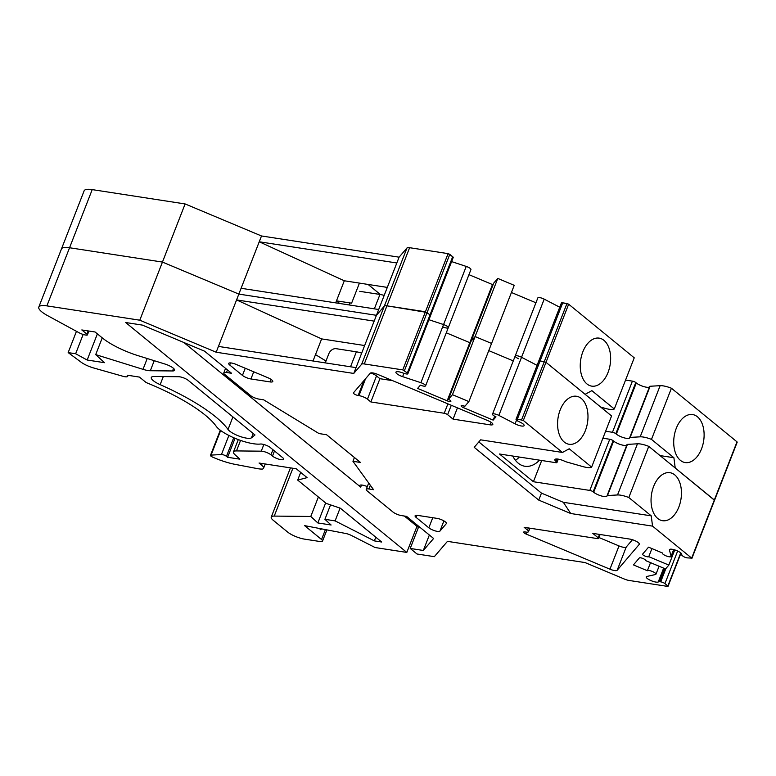 <?xml version="1.0" encoding="UTF-8"?>
<svg xmlns="http://www.w3.org/2000/svg" width="776" height="776" viewBox="0 0 776 776"><rect width="100%" height="100%" fill="white"/><g stroke="black" fill="none" stroke-linecap="round" stroke-linejoin="round"><path stroke-width="1.16" d="M404.345 516.03L418.39 527.515L410.223 548.448L417.013 553.996L434.337 556.664L447.461 541.357L585.046 562.571L624.438 579.08A6.538 1.756 -158.7 0 0 629.026 580.448L667.505 586.384L667.855 585.987L664.945 583.61A3.269 0.883 -158.7 0 0 660.696 581.825L659.93 581.709A3.269 0.883 -158.7 0 0 658.746 581.748L658.232 582A6.606 1.775 21.3 0 1 651.025 580.623A6.606 1.775 21.3 0 1 646.253 576.878A6.606 1.775 21.3 0 1 646.932 576.432L655.487 574.521A4.646 1.251 -158.7 0 0 655.962 574.211A4.646 1.251 -158.7 0 0 652.296 571.446A4.646 1.251 -158.7 0 0 647.378 570.738L633.439 564.899L639.346 557.963A3.337 0.892 21.3 0 1 642.877 558.468A3.337 0.892 21.3 0 1 645.516 560.456A3.337 0.892 21.3 0 1 645.477 560.534L665.536 568.944L668.834 565.083L648.765 556.673A3.337 0.892 21.3 0 1 645.234 556.169A3.337 0.892 21.3 0 1 642.596 554.171A3.337 0.892 21.3 0 1 642.635 554.103L648.542 547.167L662.481 553.007A4.646 1.251 -158.7 0 0 662.423 553.113A4.646 1.251 -158.7 0 0 666.293 555.965A4.646 1.251 -158.7 0 0 671.075 556.489A4.646 1.251 -158.7 0 0 671.085 556.227L669.426 550.038A6.606 1.775 21.3 0 1 669.436 549.68A6.606 1.775 21.3 0 1 676.061 550.359A6.606 1.775 21.3 0 1 681.774 554.384L681.697 554.821A3.269 0.883 -158.7 0 0 682.211 555.567L682.841 556.082A3.269 0.883 -158.7 0 0 687.09 557.866L691.668 558.119L652.548 526.128L651.239 515.856L628.812 497.523A12.959 3.482 -158.7 0 0 617.521 494.962L607.501 495.544A2.59 0.698 -158.7 0 0 607.045 495.738A2.59 0.698 -158.7 0 0 607.036 495.806A7.77 2.085 21.3 0 1 606.987 496.019A7.77 2.085 21.3 0 1 601.487 495.98A7.77 2.085 21.3 0 1 593.688 492.256L593.165 491.829A2.59 0.698 -158.7 0 0 589.799 490.422L533.413 481.731L499.502 453.999L555.888 462.69A2.59 0.698 -158.7 0 0 556.955 462.525A2.59 0.698 -158.7 0 0 556.557 461.895L556.033 461.468A7.77 2.085 21.3 0 1 554.859 459.576A7.77 2.085 21.3 0 1 564.88 461.342A2.59 0.698 -158.7 0 0 566.373 461.914L582.795 466.57A12.959 3.482 -158.7 0 0 591.632 467.113L569.206 448.78L562.455 452.456L523.334 420.466L517.388 419.098A3.269 0.883 -158.7 0 0 516.04 419.292A3.269 0.883 -158.7 0 0 516.544 420.088L517.175 420.611A3.269 0.883 -158.7 0 0 518.678 421.514L520.104 422.173A6.606 1.775 21.3 0 1 524.139 425.597A6.606 1.775 21.3 0 1 515.099 423.841L498.871 415.412A4.646 1.251 -158.7 0 0 492.508 414.171A4.646 1.251 -158.7 0 0 495.98 416.858L493.167 420.117L463.621 407.71A3.337 0.892 21.3 0 1 461.128 405.79A3.337 0.892 21.3 0 1 464.853 406.285L468.898 401.59L452.447 394.683L448.392 399.378A3.337 0.892 21.3 0 1 450.885 401.308A3.337 0.892 21.3 0 1 447.16 400.814L417.614 388.407L420.417 385.148A4.646 1.251 -158.7 0 0 425.607 385.837A4.646 1.251 -158.7 0 0 420.893 382.694L402.618 376.641A6.606 1.775 21.3 0 1 395.915 372.16A6.606 1.775 21.3 0 1 402.375 372.781L403.889 373.343A3.269 0.883 -158.7 0 0 405.741 373.848L406.508 373.974A3.269 0.883 -158.7 0 0 407.856 373.77L430.525 315.638A3.269 0.883 -158.7 0 0 430.03 314.843A3.269 0.883 -158.7 0 1 430.525 315.638A3.269 0.883 -158.7 0 0 430.03 314.843A3.269 0.883 -158.7 0 1 430.525 315.638L453.194 257.506A3.269 0.883 -158.7 0 0 452.689 256.71A3.269 0.883 -158.7 0 1 453.194 257.506A3.269 0.883 -158.7 0 0 452.689 256.71L448.091 253.626L409.612 247.699A6.538 1.756 -158.7 0 0 407.002 247.951L399.087 257.176L261.502 235.972L185.115 203.942L92.218 189.616A19.604 5.267 -158.7 0 0 84.128 190.818L38.8 307.083A19.604 5.267 -158.7 0 0 47.511 315.58L78.968 332.7A6.538 1.756 -158.7 0 0 85.544 335.019L86.049 335.096A3.269 0.873 -158.7 0 0 87.397 334.892A3.269 0.873 -158.7 0 0 86.902 334.107L81.819 329.945L95.07 331.983L102.451 338.026A39.207 10.534 -158.7 0 0 136.741 355.253L165.007 364.051A8.924 2.396 21.3 0 1 174.571 370.268A8.924 2.396 21.3 0 1 172.534 370.957L150.321 370.734A13.008 3.492 21.3 0 1 143.007 369.337L95.71 354.613L104.508 362.693L87.174 360.025L75.641 353.749L68.162 352.595L81.131 362.198A13.066 3.511 -158.7 0 0 93.576 367.95L123.035 376.302A6.538 1.756 -158.7 0 0 127.681 376.341A6.538 1.756 -158.7 0 0 127.177 375.186L139.457 377.087L146.179 382.578A91.442 24.56 21.3 0 1 216.203 426.286A26.141 7.023 -158.7 0 0 236.234 438.789A26.141 7.023 -158.7 0 0 260.367 444.037A6.441 1.727 21.3 0 1 269.718 447.073L282.677 457.675A6.538 1.756 21.3 0 1 283.667 459.256A6.538 1.756 21.3 0 1 279.05 459.227A6.538 1.756 21.3 0 1 272.483 456.104L270.94 454.843A6.538 1.756 -158.7 0 0 261.25 451.176L236.467 450.924A13.066 3.511 -158.7 0 0 233.479 451.942A13.066 3.511 -158.7 0 0 234.915 454.639L239.852 459.169L227.62 457.287L226.466 456.337A3.269 0.873 -158.7 0 0 221.451 454.513L211.062 455.114A3.269 0.873 -158.7 0 0 210.48 455.357A3.269 0.873 -158.7 0 0 212.74 457.171A32.67 8.779 -158.7 0 0 235.254 464.397L257.322 468.597A16.335 4.384 -158.7 0 0 262.579 469.034A13.066 3.511 -158.7 0 0 263.549 468.267A13.066 3.511 -158.7 0 0 261.56 465.086L259.048 463.029L296.248 468.762L307.092 477.638L297.683 480.082L326.221 503.42L340.334 508.193L381.695 542.026L374.371 540.891L335.106 520.89L324.911 519.319L331.1 524.993L317.85 522.956L310.778 516.467L274.238 516.088A13.066 3.511 -158.7 0 0 271.251 517.107A13.066 3.511 -158.7 0 0 273.239 520.289L287.576 532.016A13.066 3.511 -158.7 0 0 304.551 539.136L319.838 541.493A6.538 1.756 -158.7 0 0 322.535 541.085A6.538 1.756 -158.7 0 0 321.545 539.504L304.59 525.633L345.776 533.49A6.538 1.756 21.3 0 1 351.431 535.479L375.089 547.526L406.818 552.425L125.683 322.525L142.347 325.095L204.554 351.179L231.588 373.285L226.485 372.499A6.538 1.756 21.3 0 0 223.789 372.897L225.564 368.358M443.086 327.016A4.646 1.251 -158.7 0 0 448.276 327.714A4.646 1.251 -158.7 0 1 443.086 327.016A4.646 1.251 -158.7 0 0 448.276 327.714L470.935 269.582A4.646 1.251 -158.7 0 0 466.23 266.43A4.646 1.251 -158.7 0 1 470.935 269.582A4.646 1.251 -158.7 0 0 466.23 266.43L451.593 261.59M493.08 284.773A3.337 0.892 21.3 0 1 492.488 284.55A3.337 0.892 21.3 0 0 493.08 284.773A3.337 0.892 21.3 0 1 492.488 284.55L468.956 274.675M468.898 401.59L514.226 285.325L497.775 278.419L493.72 283.114L471.061 341.246L493.72 283.114L497.775 278.419L493.72 283.114L471.061 341.246L475.106 336.551L497.775 278.419L514.226 285.325L497.775 278.419L475.106 336.551L471.061 341.246L448.392 399.378M535.944 302.776L511.433 292.494M559.738 307.218L544.199 299.148A4.646 1.251 -158.7 0 0 537.836 297.906L515.177 356.038A4.646 1.251 -158.7 0 0 518.64 358.725A4.646 1.251 -158.7 0 1 515.177 356.038A4.646 1.251 -158.7 0 0 518.64 358.725M600.74 407.099L605.464 408.438A12.959 3.482 -158.7 0 0 614.291 408.981L634.235 357.823L568.663 304.202L562.716 302.834A3.269 0.883 -158.7 0 0 561.368 303.038L538.709 361.17A3.269 0.883 -158.7 0 0 539.204 361.965A3.269 0.883 -158.7 0 1 538.709 361.17A3.269 0.883 -158.7 0 0 539.204 361.965M691.872 558.439L737.2 442.175L714.531 500.307L737.006 441.854L714.531 500.307L675.217 467.996L673.898 457.724L651.481 439.391A12.959 3.482 -158.7 0 0 640.19 436.83L630.17 437.412A2.59 0.698 -158.7 0 0 629.705 437.606A2.59 0.698 -158.7 0 0 629.695 437.683A7.77 2.085 21.3 0 1 629.656 437.887A7.77 2.085 21.3 0 1 624.156 437.848A7.77 2.085 21.3 0 1 616.348 434.123L615.824 433.697A2.59 0.698 -158.7 0 0 612.458 432.29L632.411 381.132L625.563 380.075L632.411 381.132A2.59 0.698 21.3 0 1 635.777 382.549L636.301 382.975A7.77 2.085 -158.7 0 0 643.692 386.574A7.77 2.085 -158.7 0 0 649.463 386.933A7.77 2.085 -158.7 0 1 643.692 386.574A7.77 2.085 -158.7 0 1 636.301 382.975A7.77 2.085 -158.7 0 0 643.692 386.574A7.77 2.085 -158.7 0 0 649.463 386.933M649.638 386.526A2.59 0.698 21.3 0 1 649.658 386.458A2.59 0.698 21.3 0 0 649.638 386.526A2.59 0.698 21.3 0 1 649.658 386.458A2.59 0.698 21.3 0 1 650.113 386.254L660.133 385.672A12.959 3.482 21.3 0 1 671.424 388.233L737.006 441.854L671.424 388.233L651.481 439.391L671.424 388.233A12.959 3.482 21.3 0 0 660.133 385.672A12.959 3.482 21.3 0 1 671.424 388.233L737.006 441.854L714.337 499.987L648.765 446.365A12.959 3.482 21.3 0 0 637.465 443.804L627.444 444.386A2.59 0.698 21.3 0 0 626.989 444.59L607.045 495.738M614.291 408.981L634.235 357.823L614.291 408.981L591.875 390.648L614.291 408.981A12.959 3.482 -158.7 0 1 605.464 408.438A12.959 3.482 -158.7 0 0 614.291 408.981L591.875 390.648L585.123 394.324L545.994 362.334L540.057 360.966A3.269 0.883 -158.7 0 0 538.709 361.17L516.04 419.292M498.871 415.412L521.54 357.28L537.079 365.35L521.54 357.28A4.646 1.251 -158.7 0 0 515.177 356.038L492.508 414.171M513.275 360.908L488.773 350.626L513.275 360.908M452.447 394.683L475.106 336.551L491.567 343.458L475.106 336.551L471.061 341.246L475.106 336.551L497.775 278.419M447.16 400.814L469.82 342.682A3.337 0.892 21.3 0 0 470.411 342.905A3.337 0.892 21.3 0 1 469.82 342.682A3.337 0.892 21.3 0 0 470.411 342.905A3.337 0.892 21.3 0 1 469.82 342.682L446.287 332.807L469.82 342.682L446.287 332.807L469.82 342.682L492.488 284.55M420.893 382.694L443.562 324.562A4.646 1.251 -158.7 0 1 448.276 327.714A4.646 1.251 -158.7 0 0 443.562 324.562A4.646 1.251 -158.7 0 1 448.276 327.714L470.935 269.582L448.276 327.714A4.646 1.251 -158.7 0 0 443.562 324.562L428.934 319.722L443.562 324.562L428.934 319.722L443.562 324.562L466.23 266.43M407.856 373.77A3.269 0.883 -158.7 0 0 407.361 372.975L430.03 314.843L425.423 311.758L386.943 305.831A6.538 1.756 -158.7 0 0 384.333 306.084L376.428 315.308L238.843 294.094L162.456 262.075L69.559 247.748A19.604 5.267 -158.7 0 0 61.469 248.95A19.604 5.267 -158.7 0 1 69.559 247.748A19.604 5.267 -158.7 0 0 61.469 248.95A19.604 5.267 -158.7 0 1 69.559 247.748L92.218 189.616A19.604 5.267 -158.7 0 0 84.128 190.818L61.469 248.95L84.128 190.818A19.604 5.267 -158.7 0 1 92.218 189.616L185.115 203.942L92.218 189.616L69.559 247.748L92.218 189.616M452.689 256.71L449.789 254.344L452.689 256.71L430.03 314.843L452.689 256.71L430.03 314.843L425.423 311.758L386.943 305.831A6.538 1.756 -158.7 0 0 384.333 306.084L376.428 315.308L238.843 294.094L162.456 262.075L185.115 203.942L261.502 235.972L185.115 203.942L162.456 262.075L69.559 247.748L162.456 262.075L69.559 247.748L46.89 305.88A19.604 5.267 -158.7 0 0 38.8 307.083M407.361 372.975L402.763 369.89L364.284 363.954A6.538 1.756 -158.7 0 0 361.674 364.216L353.759 373.44L216.174 352.226L261.502 235.972L399.087 257.176L261.502 235.972L259.233 241.782L344.301 280.776L387.311 287.401L344.301 280.776L335.688 302.863M353.759 373.44L396.827 262.986L259.233 241.782L344.301 280.776L387.311 287.401M404.461 370.598L427.13 312.476L386.943 305.831A6.538 1.756 -158.7 0 0 384.333 306.084L376.428 315.308L399.087 257.176L407.002 247.951L399.087 257.176L396.827 262.986L259.233 241.782L261.502 235.972M586.947 383.936A24.289 14.919 -81.2 0 1 581.563 355.748A24.289 14.919 -81.2 0 1 599.15 338.132A24.289 14.919 -81.2 0 1 610.188 364.41A24.289 14.919 -81.2 0 1 591.748 386.138A24.289 14.919 -81.2 0 1 586.947 383.936A24.289 14.919 -81.2 0 1 581.563 355.748A24.289 14.919 -81.2 0 1 599.15 338.132A24.289 14.919 -81.2 0 1 610.188 364.41A24.289 14.919 -81.2 0 1 591.748 386.138A24.289 14.919 -81.2 0 1 586.947 383.936A24.289 14.919 -81.2 0 1 581.563 355.748A24.289 14.919 -81.2 0 1 599.15 338.132A24.289 14.919 -81.2 0 1 610.188 364.41A24.289 14.919 -81.2 0 1 591.748 386.138A24.289 14.919 -81.2 0 1 586.947 383.936M449.789 254.344L448.091 253.626L449.789 254.344L427.13 312.476L449.789 254.344L427.13 312.476L386.943 305.831A6.538 1.756 -158.7 0 0 384.333 306.084L376.428 315.308L378.698 309.498L241.103 288.284L259.233 241.782L344.301 280.776M680.416 460.362A24.289 14.919 98.8 0 0 685.208 462.574A24.289 14.919 98.8 0 0 703.657 440.836A24.289 14.919 98.8 0 0 692.609 414.559A24.289 14.919 98.8 0 0 675.023 432.174A24.289 14.919 98.8 0 0 680.416 460.362A24.289 14.919 98.8 0 0 685.208 462.574A24.289 14.919 98.8 0 0 703.657 440.836A24.289 14.919 98.8 0 0 692.609 414.559A24.289 14.919 98.8 0 0 675.023 432.174A24.289 14.919 98.8 0 0 680.416 460.362A24.289 14.919 98.8 0 0 685.208 462.574A24.289 14.919 98.8 0 0 703.657 440.836A24.289 14.919 98.8 0 0 692.609 414.559A24.289 14.919 98.8 0 0 675.023 432.174A24.289 14.919 98.8 0 0 680.416 460.362M691.668 558.119L714.337 499.987L675.217 467.996L673.898 457.724L660.037 455.59L673.898 457.724L651.481 439.391A12.959 3.482 -158.7 0 0 640.19 436.83L630.17 437.412A2.59 0.698 -158.7 0 0 629.705 437.606A2.59 0.698 -158.7 0 0 629.695 437.683A7.77 2.085 21.3 0 1 629.656 437.887A7.77 2.085 21.3 0 1 624.156 437.848A7.77 2.085 21.3 0 1 616.348 434.123L615.824 433.697A2.59 0.698 -158.7 0 0 612.458 432.29L605.62 431.233M359.763 291.33L379.968 294.444L374.362 308.829M384.188 295.413A12.959 3.482 -158.7 0 0 379.968 294.444M349.898 302.912L349.113 304.939M325.27 362.887L328.84 353.72A6.48 4.801 129.3 0 1 336.163 348.686L356.368 351.809L350.529 366.776M361.684 353.109A12.959 3.482 -158.7 0 0 356.368 351.809M544.199 299.148A4.646 1.251 -158.7 0 0 537.836 297.906A4.646 1.251 -158.7 0 1 544.199 299.148L521.54 357.28A4.646 1.251 -158.7 0 0 515.177 356.038A4.646 1.251 -158.7 0 1 521.54 357.28A4.646 1.251 -158.7 0 0 515.177 356.038L537.836 297.906L515.177 356.038M591.632 467.113L611.575 415.955L545.994 362.334L540.057 360.966A3.269 0.883 -158.7 0 0 538.709 361.17A3.269 0.883 -158.7 0 1 540.057 360.966A3.269 0.883 -158.7 0 0 538.709 361.17L561.368 303.038L538.709 361.17M325.998 361.024L315.502 354.622M589.799 490.422L609.742 439.264L602.894 438.207M609.742 439.264A2.59 0.698 21.3 0 1 613.108 440.671L613.632 441.108A7.77 2.085 -158.7 0 0 621.023 444.706A7.77 2.085 -158.7 0 0 626.804 445.065M607.084 495.68L626.979 444.658A2.59 0.698 21.3 0 1 626.989 444.59M629.85 539.097L592.777 533.374L598.199 537.817A2.609 0.698 21.3 0 1 598.597 538.447A2.609 0.698 21.3 0 1 597.52 538.612L524.139 527.302L527.525 530.076A6.538 1.756 21.3 0 1 528.524 531.657A6.538 1.756 21.3 0 1 525.827 532.055L524.983 531.929A3.269 0.873 -158.7 0 0 523.635 532.132A3.269 0.873 -158.7 0 0 526.08 534.024L609.946 569.186A6.538 1.756 -158.7 0 0 617.153 570.292L639.24 544.383A6.538 1.756 -158.7 0 0 639.327 544.238A6.538 1.756 -158.7 0 0 636.407 541.396A6.538 1.756 -158.7 0 0 629.85 539.097M242.451 375.409L229.706 364.992A6.538 1.756 21.3 0 1 228.716 363.401A6.538 1.756 21.3 0 1 236.011 364.371L267.904 377.737A6.538 1.756 21.3 0 1 272.783 381.52A6.538 1.756 21.3 0 1 270.087 381.918L250.939 378.969A6.538 1.756 21.3 0 1 242.451 375.409L245.245 368.241M428.827 527.816A6.538 1.756 -158.7 0 0 435.103 530.862A6.538 1.756 -158.7 0 0 439.924 531.114L446.326 523.645A6.538 1.756 -158.7 0 0 446.413 523.499A6.538 1.756 -158.7 0 0 443.494 520.657A6.538 1.756 -158.7 0 0 436.936 518.358L417.789 515.409A6.538 1.756 -158.7 0 0 415.092 515.807A6.538 1.756 -158.7 0 0 416.091 517.398L428.827 527.816L432.765 517.718M410.223 548.448L423.327 550.465L433.609 538.486L406.575 516.38L401.473 515.594A6.538 1.756 21.3 0 1 392.986 512.034L367.213 490.956A6.538 1.756 21.3 0 1 366.224 489.365A6.538 1.756 21.3 0 1 368.92 488.967L373.557 489.685L352.944 461.303L360.491 462.467L326.58 434.735L319.033 433.571L263.675 399.834L259.038 399.116A6.538 1.756 21.3 0 1 250.561 395.556L224.778 374.488A6.538 1.756 21.3 0 1 223.789 372.897M562.455 452.456L480.625 439.837L474.204 447.325L538.748 500.103L570.719 513.508L652.548 526.128M216.174 352.226L139.787 320.197L46.89 305.88M228.028 429.467A104.576 28.091 21.3 0 0 160.157 384.644A13.008 3.492 21.3 0 1 151.301 377.485A13.008 3.492 21.3 0 1 154.279 376.476L178.635 376.719A6.441 1.727 21.3 0 1 188.19 380.337L254.994 434.967L251.511 437.78A13.008 3.492 21.3 0 1 239.881 436.403A13.008 3.492 21.3 0 1 228.028 429.467L232.916 416.916M370.278 373.207A6.538 1.756 21.3 0 1 377.495 374.313L487.949 420.66A6.538 1.756 21.3 0 1 492.828 424.443A6.538 1.756 21.3 0 1 490.131 424.841L453.048 419.127L447.626 414.685A2.609 0.698 -158.7 0 0 444.231 413.259L370.85 401.949L367.455 399.174A6.538 1.756 -158.7 0 0 358.968 395.624L358.134 395.488A3.269 0.873 21.3 0 1 354.855 394.344A3.269 0.873 21.3 0 1 353.39 392.918A3.269 0.873 21.3 0 1 353.439 392.85L370.278 373.207M183.854 342.497L360.695 487.105A6.538 1.756 21.3 0 1 359.705 485.514A6.538 1.756 21.3 0 1 367.3 486.61M406.818 552.425L416.974 526.37M319.266 528.437L320.876 529.756L321.245 528.815M310.778 516.467L318.373 496.999M317.85 522.956L325.648 502.955M324.911 519.319L330.547 504.885M335.106 520.89L340.092 508.115M374.371 540.891L375.807 537.205M297.683 480.082L300.681 472.39M227.62 457.287L235.031 438.295M68.162 352.595L76.455 331.333M75.641 353.749L83.168 334.456M87.174 360.025L97.378 333.874M95.71 354.613L102.248 337.851M139.787 320.197L185.115 203.942M374.158 321.118L236.573 299.914L321.633 338.899L313.019 360.995M321.633 338.899L364.642 345.533M515.468 460.333A33.552 20.613 98.8 0 0 519.328 457.054M533.413 481.731L541.697 460.498M356.029 367.63L218.444 346.416M493.167 420.117L494.681 416.237M564.278 442.068A24.289 14.919 -81.2 0 1 558.895 413.88A24.289 14.919 -81.2 0 1 576.481 396.264A24.289 14.919 -81.2 0 1 587.529 422.542A24.289 14.919 -81.2 0 1 569.08 444.27A24.289 14.919 -81.2 0 1 564.278 442.068M512.781 456.045A33.552 20.613 98.8 0 0 524.896 466.26A33.552 20.613 98.8 0 0 539.533 460.168M657.747 518.494A24.289 14.919 98.8 0 0 662.549 520.706A24.289 14.919 98.8 0 0 680.998 498.968A24.289 14.919 98.8 0 0 669.95 472.691A24.289 14.919 98.8 0 0 652.364 490.306A24.289 14.919 98.8 0 0 657.747 518.494M628.812 497.523L648.765 446.365M648.765 556.673L651.918 548.583M668.834 565.083L674.751 549.903M647.378 570.738L650.53 562.648M478.84 441.922L541.464 493.129L563.337 502.305L570.719 513.508M563.337 502.305L651.239 515.856M598.956 537.525L619.015 545.935A6.538 1.756 -158.7 0 0 626.222 547.041L632.459 539.727M392.598 380.657L379.92 378.698L376.525 375.923A6.538 1.756 -158.7 0 0 370.608 372.994M379.92 378.698L370.85 401.949M457.442 407.866L453.048 419.127M418.39 527.515L420.621 527.864M354.428 457.5L352.944 461.303M429.361 535.013L423.327 550.465M541.464 493.129L538.748 500.103M409.612 247.699A6.538 1.756 -158.7 0 0 407.002 247.951A6.538 1.756 -158.7 0 1 409.612 247.699L448.091 253.626L409.612 247.699L364.284 363.954M562.716 302.834A3.269 0.883 -158.7 0 0 561.368 303.038A3.269 0.883 -158.7 0 1 562.716 302.834L566.965 303.484L562.716 302.834L540.057 360.966L562.716 302.834L540.057 360.966L544.296 361.616L540.057 360.966L517.388 419.098M523.334 420.466L545.994 362.334L585.123 394.324L591.875 390.648L585.123 394.324L545.994 362.334L568.663 304.202L566.965 303.484L568.663 304.202L634.235 357.823L568.663 304.202L545.994 362.334L544.296 361.616L566.965 303.484M737.006 441.854L714.337 499.987L675.217 467.996L673.898 457.724L651.481 439.391A12.959 3.482 -158.7 0 0 640.19 436.83L630.17 437.412A2.59 0.698 -158.7 0 0 629.705 437.606A2.59 0.698 -158.7 0 0 629.695 437.683A7.77 2.085 21.3 0 1 629.656 437.887A7.77 2.085 21.3 0 1 624.156 437.848A7.77 2.085 21.3 0 1 616.348 434.123L615.824 433.697A2.59 0.698 -158.7 0 0 612.458 432.29L632.411 381.132A2.59 0.698 21.3 0 1 635.777 382.549L636.301 382.975L635.777 382.549A2.59 0.698 21.3 0 0 632.411 381.132L625.563 380.075M649.658 386.458A2.59 0.698 21.3 0 1 650.113 386.254L660.133 385.672L650.113 386.254A2.59 0.698 21.3 0 0 649.658 386.458L629.705 437.606M491.567 343.458L475.106 336.551L491.567 343.458L514.226 285.325L491.567 343.458M396.827 262.986L378.698 309.498L241.103 288.284L238.843 294.094L376.428 315.308L238.843 294.094L162.456 262.075L238.843 294.094L259.233 241.782L396.827 262.986L399.087 257.176M339.684 303.484L336.474 300.855L351.606 303.173L359.433 283.104M368.066 284.433L380.385 294.511M568.663 304.202L545.994 362.334L544.296 361.616L521.637 419.748M378.698 309.498L241.103 288.284M651.481 439.391L671.424 388.233M660.037 455.59L673.898 457.724M361.674 364.216L407.002 247.951M402.763 369.89L448.091 253.626M640.19 436.83L660.133 385.672M615.824 433.697L635.777 382.549M630.17 437.412L650.113 386.254M616.348 434.123L636.301 382.975M360.695 487.105L361.509 485.019M321.545 539.504L325.406 529.601M274.238 516.088L292.892 468.248M261.56 465.086L262.172 463.514M211.062 455.114L220.656 430.496M221.451 454.513L228.881 435.452M226.466 456.337L233.721 437.732M236.467 450.924L240.57 440.409M261.25 451.176L263.859 444.502M270.94 454.843L272.948 449.711M272.483 456.104L274.491 450.972M143.007 369.337L147.227 358.512M150.321 370.734L154.24 360.695M172.534 370.957L173.543 368.377M86.902 334.107L88.144 330.915M251.511 437.78L253.189 433.493M160.157 384.644L163.309 376.564M402.618 376.641L403.898 373.353M463.621 407.71L464.261 406.052M515.099 423.841L516.554 420.097M669.426 550.038L669.678 549.408M671.085 556.227L673.675 549.592M658.232 582L663.635 568.139M658.746 581.748L663.994 568.294M659.93 581.709L664.993 568.711M660.696 581.825L665.876 568.546M664.945 583.61L677.652 551.028M667.855 585.987L680.756 552.881M626.222 547.041L617.153 570.292M619.015 545.935L609.946 569.186M526.797 532.161L526.08 534.024M528.359 527.952L527.525 530.076M599.518 534.422L598.199 537.817M363.944 380.599L358.134 395.488M365.564 378.698L358.968 395.624M376.525 375.923L367.455 399.174M447.897 403.86L444.231 413.259M451.292 405.285L447.626 414.685M491.111 422.319L490.131 424.841M253.733 371.801L250.939 378.969M271.066 379.396L270.087 381.918M230.52 362.906L229.706 364.992M416.896 515.312L416.091 517.398M443.911 520.89L439.924 531.114M227.484 369.929L226.485 372.499M370.356 485.281L368.92 488.967M617.521 494.962L637.465 443.804M593.165 491.829L613.108 440.671M607.501 495.544L627.444 444.386M593.688 492.256L613.632 441.108M556.557 461.895L557.672 459.053M556.033 461.468L557.003 458.985M612.458 432.29L632.411 381.132M326.909 529.892L322.535 541.085M290.447 467.87L271.251 517.107M265.217 463.98L263.549 468.267M220.287 430.214L210.48 455.357M238.3 439.585L233.479 451.942M128.079 375.332L127.681 376.341M88.91 331.032L87.397 334.892M448.276 327.714L425.607 385.837M673.752 549.612L671.075 556.489M659.076 566.228L655.962 574.211M680.998 553.094L668.049 586.297M528.524 531.657L529.872 528.184M598.597 538.447L600.129 534.509M366.224 489.365L368.707 483.002M558.274 459.14L556.955 462.525"/></g></svg>
